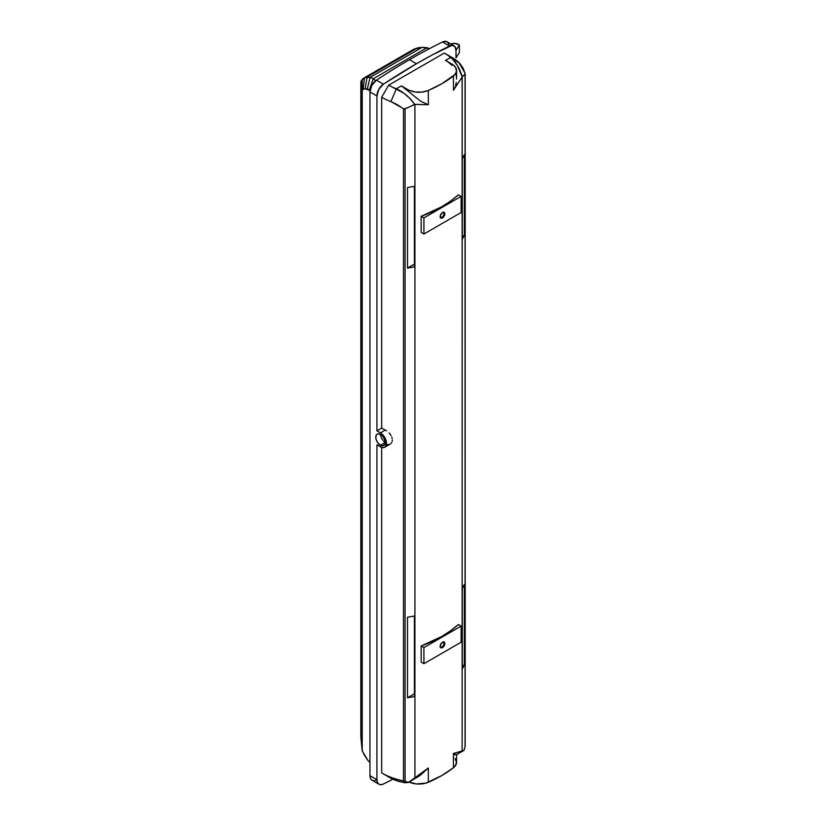 <?xml version="1.0" encoding="UTF-8"?>
<svg xmlns="http://www.w3.org/2000/svg" width="826" height="826" viewBox="0 0 826 826"><rect width="100%" height="100%" fill="white"/><g stroke="black" fill="none" stroke-linecap="round" stroke-linejoin="round"><path stroke-width="1.24" d="M448.91 44.852L447.96 42.601L446.185 41.424L442.55 41.981L449.53 46.008L442.55 41.981A657.826 379.795 120 0 0 409.49 59.709L416.469 63.736A657.826 379.795 -60 0 1 449.53 46.008A9.871 5.699 -60 0 1 453.959 45.791A9.871 5.699 -60 0 1 456.004 50.303L459.39 44.955L454.785 43.375L450.583 44.294M440.495 217.765L442.519 217.899A3.294 1.9 -60 0 1 440.877 218.054A3.294 1.9 -60 0 1 440.372 215.421A3.294 1.9 -60 0 1 442.519 212.519A3.294 1.9 -60 0 1 444.171 212.365A3.294 1.9 -60 0 1 444.667 214.997A3.294 1.9 -60 0 1 442.519 217.899L441.807 217.475L443.438 215.731L444.099 213.438L443.438 211.941M440.495 647.46L442.519 647.584A3.294 1.9 -60 0 1 440.877 647.749A3.294 1.9 -60 0 1 440.372 645.116A3.294 1.9 -60 0 1 442.519 642.215A3.294 1.9 -60 0 1 444.171 642.05A3.294 1.9 -60 0 1 444.667 644.693A3.294 1.9 -60 0 1 442.519 647.584L441.807 647.171L443.438 645.426L444.099 643.134L443.438 641.626M384.338 441.807L383.419 441.032L384.338 441.807M382.593 440.082L381.88 439.009L382.593 440.082M381.302 437.863L381.88 439.009L381.302 437.863M380.621 435.519L380.879 436.686L380.621 435.519M380.425 434.486L380.425 434.486A6.577 3.8 60 0 1 384.72 440.279A6.577 3.8 60 0 1 383.708 445.555A6.577 3.8 60 0 1 380.425 445.224A6.577 3.8 60 0 1 376.119 439.432A6.577 3.8 60 0 1 377.131 434.156A6.577 3.8 60 0 1 380.425 434.486L377.833 433.898L376.553 434.641L375.768 437.171L376.119 439.432L377.833 442.829L380.425 445.224L385.071 442.54L380.425 445.224L383.006 445.813L384.72 444.388L384.72 440.279L383.006 436.882L380.425 434.486M450.996 44.077A5.39 3.118 180 0 1 458.224 44.284L459.39 44.955L459.39 52.482L459.39 44.955L456.004 50.303L454.93 46.628L452.039 45.327L433.01 54.526L416.469 63.736L409.49 59.709A657.826 379.795 120 0 0 376.439 80.153L371.824 85.357L369.955 91.934L369.955 775.697L370.44 778.36L371.824 780.105M360.972 81.237L364.617 77.623L370.193 77.345L422.179 47.33L417.688 47.867L367.25 76.983L417.688 47.867L413.681 49.302L364.617 77.623L413.681 49.302L422.179 47.33L370.193 77.345L367.25 76.983L364.617 77.623L362.377 79.244L360.828 81.733L361.736 86.668L362.294 79.337L362.232 89.869L363.13 89.218L364.524 77.696L363.13 89.218L365.092 88.754L367.157 77.014L365.092 88.754L367.26 89.022L370.12 77.345L367.26 89.022L369.305 89.9L373.321 78.687L370.193 77.345L373.362 78.697L427.021 47.712L422.179 47.33L429.52 48.651L427.021 47.712L373.362 78.697L375.644 80.731L373.321 78.687L369.305 89.9L370.048 90.561L365.092 88.754L362.232 89.869L362.232 750.979L368.293 760.942L363.863 754.272L362.118 750.194L362.232 89.869L360.828 81.733L360.828 736.792L362.118 750.194L360.828 736.792L360.972 81.237M369.955 762.419L368.293 760.942L369.955 762.419M440.877 647.749L442.973 647.274L444.46 645.282L444.46 642.298L442.519 642.215L440.372 645.116L440.877 647.749L440.144 647.326L441.807 647.171L443.087 645.973L444.058 643.681L443.717 641.864M440.877 218.054L442.519 217.899L444.46 215.586L444.46 212.602L442.519 212.519L440.372 215.421L440.877 218.054L440.144 217.63L441.807 217.475L443.087 216.278L444.058 213.986L443.717 212.168M456.004 57.83L459.39 52.482L456.004 57.83L456.004 50.303L456.004 57.83M453.959 45.791L446.99 41.765A9.871 5.699 120 0 0 442.55 41.981A657.826 379.795 120 0 0 409.49 59.709A657.826 379.795 120 0 0 376.439 80.153L383.409 84.18A657.826 379.795 -60 0 1 416.469 63.736L383.409 84.18L376.439 80.153A9.871 5.699 120 0 0 369.955 91.934L376.935 95.961A9.871 5.699 -60 0 1 383.409 84.18L378.804 89.394L376.935 95.961L376.935 430.862L380.425 432.876A8.549 4.935 60 0 1 386.01 440.413A8.549 4.935 60 0 1 384.699 447.258A8.549 4.935 60 0 1 380.425 446.835L376.935 444.822L376.935 779.723L369.955 775.697L369.955 91.934L376.935 95.961L376.935 430.862L380.425 432.876L385.308 430.047L380.425 432.876L384.699 437.388L386.465 443.345L385.453 446.639L383.78 447.599L381.602 447.382L376.935 444.822L376.935 779.723L369.955 775.697A9.871 5.699 120 0 0 371.999 780.209L378.979 784.235A9.871 5.699 -60 0 1 376.935 779.723L377.42 782.398L378.804 784.132L380.9 784.7L383.409 784.019A9.871 5.699 -60 0 1 378.979 784.235M372.805 780.539L373.92 780.673M375.149 780.487L376.439 779.992M386.609 430.8L385.308 430.047A58.956 34.042 180 0 1 381.674 428.116L376.935 430.862L381.674 428.116A58.956 34.042 0 0 0 385.308 430.047L386.609 430.8M389.087 432.917L390.161 434.218L389.087 432.917M391.059 435.612L390.161 434.218L391.059 435.612M392.174 438.544L391.741 437.078L392.174 438.544M392.174 441.28L392.319 439.959L392.174 441.28M391.07 443.397L391.751 442.437L391.07 443.397M383.409 784.019L392.949 779.186A657.826 379.795 -60 0 1 383.409 784.019M465.09 73.235L458.802 62.404L444.295 53.05L451.275 57.077A58.956 34.042 180 0 1 458.802 62.404A58.956 34.042 0 0 0 451.275 57.077L444.295 53.05L388.654 85.171L403.862 93.224L409.748 98.325L414.693 104.355C409.613 97.251 403.501 92.068 396.335 88.785L390.905 101.598L404.265 109.063L414.92 104.448L414.92 778.288L408.55 782.387L405.566 782.749L398.442 781.334L388.654 776.977A49.085 28.342 0 0 0 396.335 780.601L404.048 782.625L408.55 782.387L403.48 780.921L405.081 781.355L405.081 108.929L403.48 108.805L403.48 780.921A58.956 34.042 180 0 1 381.674 772.95L388.654 776.977L381.674 772.95L381.674 447.413L381.674 772.95A58.956 34.042 0 0 0 403.48 780.921L403.48 108.805L397.316 104.634L390.905 101.598A58.956 34.042 180 0 1 381.674 97.251L381.674 428.116L381.674 97.251A58.956 34.042 0 0 0 390.905 101.598L396.335 88.785A49.085 28.342 180 0 1 388.654 85.171L381.674 97.251L388.654 85.171L444.295 53.05A49.085 28.342 180 0 1 450.562 57.479L459.814 63.375L463.231 68.434L465.172 73.896L465.172 745.992L464.026 750.359L453.443 753.508L453.443 767.767L454.909 766.383L456.561 762.481L455.126 758.536M389.087 444.533L386.62 444.502M423.914 663.701L423.914 647.584L461.125 626.108L461.125 642.215L423.914 663.701L461.125 642.215L461.125 626.108L458.389 624.518L461.125 626.108L423.914 647.584L423.914 663.701L421.167 662.111L423.914 663.701M461.125 212.519L423.914 234.006L423.914 217.899L461.125 196.412L461.125 212.519L461.125 196.412L423.914 217.899L421.167 216.309L441.807 206.737L450.655 201.038L458.389 194.822L461.125 196.412L458.389 194.822A122.186 70.551 0 0 1 421.167 216.309L423.914 217.899L423.914 234.006L461.125 212.519M408.55 782.387L419.484 775.851L428.333 768.004L408.55 782.387L405.081 781.355L405.081 108.929L414.693 104.355L428.333 104.716L420.775 101.33L407.745 90.901L420.775 101.33L428.333 104.716L428.333 90.457A15.787 9.117 180 0 1 407.745 89.59L407.745 90.901A26.153 15.095 -120 0 0 401.353 85.894L396.335 88.785L401.353 85.894L407.745 90.901L407.745 89.59L401.353 85.894L408.787 90.137L414.993 91.975L421.962 92.089L428.333 90.457L441.807 83.736L454.909 74.577L456.479 71.48L455.653 67.484L452.885 64.676L445.544 60.381L451.936 64.077A15.787 9.117 180 0 1 456.561 70.52A15.787 9.117 180 0 1 453.443 75.961L453.443 90.22L462.188 76.932L465.172 73.896L465.172 745.919M407.507 268.078L414.404 266.891L414.404 186.325L407.507 187.512L407.507 268.078L414.404 264.103L407.507 268.078L414.404 266.891L414.404 186.325L407.507 187.512L407.507 268.078M407.507 697.774L414.404 696.586L414.404 616.02L407.507 617.208L407.507 697.774L414.404 693.799L407.507 697.774L414.404 696.586L414.404 616.02L407.507 617.208L407.507 697.774M464.336 584.395L464.336 664.961L462.281 666.148L464.336 664.961L462.281 668.946L462.281 588.38L464.336 584.395L462.281 588.38L462.281 668.946L464.336 664.961L464.336 584.395M464.336 154.699L464.336 235.276L462.281 236.463L464.336 235.276L462.281 239.251L462.281 158.685L464.336 154.699L462.281 158.685L462.281 239.251L464.336 235.276L464.336 154.699M450.562 57.479C455.921 61.836 459.803 68.321 462.188 76.932L465.059 74.299L465.059 746.725L464.026 750.359L462.126 751.04L462.188 76.932L457.49 65.605L452.462 59.09L450.562 57.479L445.544 60.381L450.562 57.479M447.176 61.403L445.544 60.381A26.153 15.095 60 0 1 451.936 65.388M421.167 662.111L421.167 646.004L423.914 647.584L421.167 646.004L441.807 636.433L450.655 630.734L458.389 624.518A122.186 70.551 0 0 1 421.167 646.004L421.167 662.111M421.167 232.426L423.914 234.006L421.167 232.426L421.167 216.309L421.167 232.426M409.087 782.088A15.787 9.117 0 0 0 428.333 782.263L428.333 768.004L420.775 774.86L415.509 778.34M408.787 781.943L416.366 783.946L425.937 783.11L441.807 775.542L453.443 767.767A15.787 9.117 0 0 0 456.561 762.326L456.561 754.53M454.981 753.498L454.3 753.426L454.981 753.498M456.551 754.448L453.939 754.83M464.026 750.359L463.025 750.855M454.3 88.826L454.981 87.308L454.3 88.826M455.518 85.708L455.942 84.066L455.518 85.708M456.251 82.404L455.942 84.066L456.251 82.404M456.551 79.069L456.541 77.386L456.551 79.069M456.189 74.072L456.541 77.386M428.333 90.457L428.333 104.716L414.92 104.448L414.92 778.288L428.333 768.004L428.333 782.263A122.186 70.551 0 0 0 453.443 767.767L453.443 753.508L462.126 751.04L462.126 77.19L453.443 90.22L453.443 75.961A122.186 70.551 180 0 1 428.333 90.457M384.699 447.258L390.171 444.099M444.295 53.05L451.275 57.077M456.396 754.768L463.82 750.483M456.561 70.52L456.561 78.325"/></g></svg>
